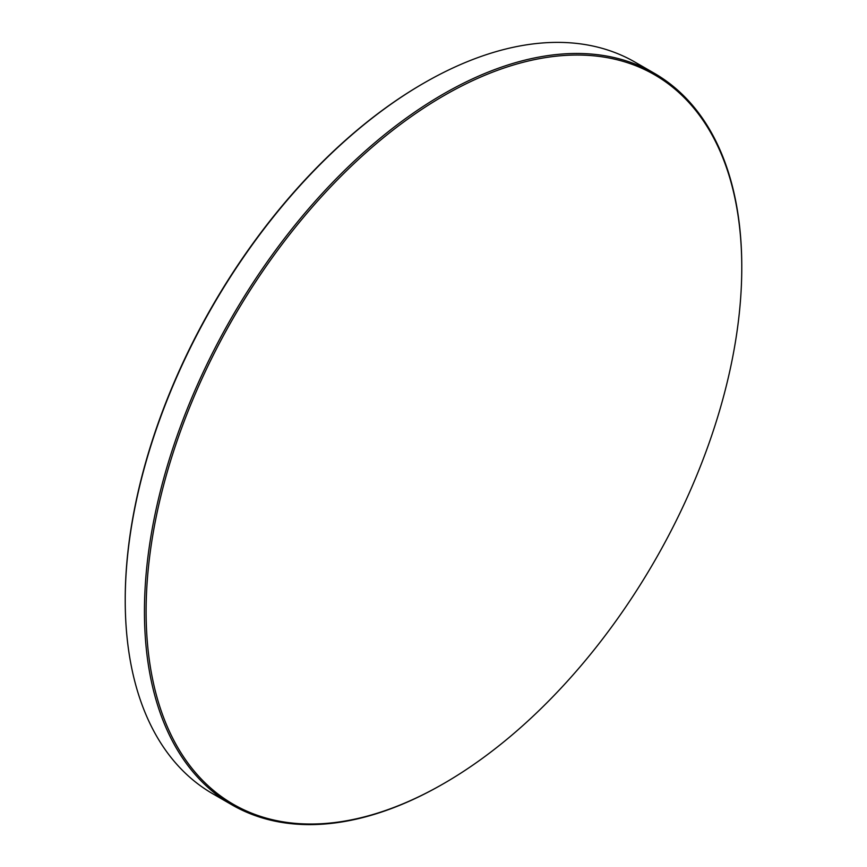 <?xml version="1.0" encoding="UTF-8"?>
<svg xmlns="http://www.w3.org/2000/svg" width="867" height="867" viewBox="0 0 867 867"><rect width="100%" height="100%" fill="white"/><g stroke="black" fill="none" stroke-linecap="round" stroke-linejoin="round"><path stroke-width="1.3" d="M741.773 267.578L741.773 266.613A422.37 243.855 120 0 0 654.292 73.261L635.077 62.164A422.37 243.855 120 0 0 423.887 83.091L423.053 83.568A421.189 243.172 120 0 0 125.227 599.422L125.227 600.387A422.37 243.855 120 0 0 212.708 793.738L231.922 804.836A422.37 243.855 120 0 0 443.113 783.909L443.947 783.432A421.189 243.172 120 0 0 741.773 267.578A421.189 243.172 120 0 0 443.947 95.63A421.189 243.172 120 0 0 146.111 611.473A421.189 243.172 120 0 0 443.947 783.432M423.887 83.091A422.37 243.855 120 0 0 125.227 600.387M654.292 73.261A422.37 243.855 120 0 0 328.81 186.416A422.37 243.855 120 0 0 144.442 611.473A422.37 243.855 120 0 0 231.922 804.836"/></g></svg>
